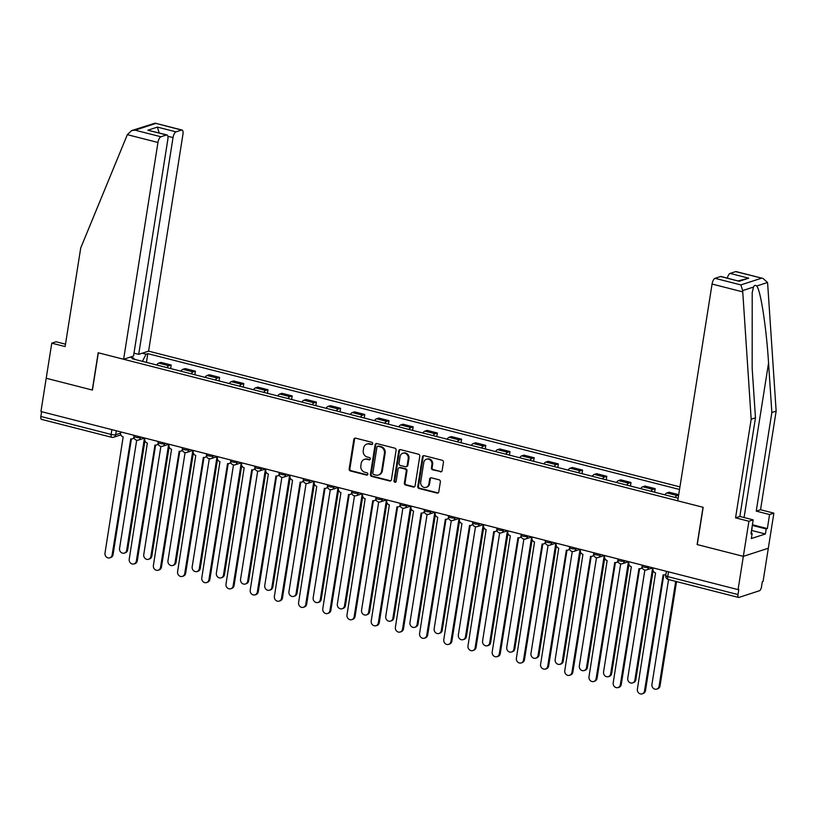 <?xml version="1.0" encoding="UTF-8"?>
<svg xmlns="http://www.w3.org/2000/svg" width="817" height="817" viewBox="0 0 817 817"><rect width="100%" height="100%" fill="white"/><g stroke="black" fill="none" stroke-linecap="round" stroke-linejoin="round"><path stroke-width="1.23" d="M372.695 443.702A1.195 1.072 -108 0 0 371.806 442.283L355.63 438.157A1.705 1.532 -108 0 0 353.843 439.403L349.165 468.938A1.705 1.532 -108 0 0 350.432 470.96L366.608 475.096A1.195 1.072 -108 0 0 367.854 474.217A1.195 1.072 -108 0 0 366.976 472.798L364.882 472.267A5.443 4.892 -108 0 1 360.838 465.772L361.226 463.31A5.443 4.892 -108 0 1 364.423 459.379A5.443 4.892 -108 0 1 366.935 459.307L369.029 459.838A1.195 1.072 -108 0 0 370.275 458.96A1.195 1.072 -108 0 0 369.386 457.54L367.293 457.009A5.443 4.892 -108 0 1 363.259 450.514L363.647 448.053A5.443 4.892 -108 0 1 366.833 444.121A5.443 4.892 -108 0 1 369.345 444.05L371.439 444.581A1.195 1.072 -108 0 0 372.695 443.702M440.363 471.838A1.705 1.532 -108 0 0 442.14 470.582L443.457 462.299A1.705 1.532 -108 0 0 442.191 460.267L424.227 455.682A1.705 1.532 -108 0 0 422.44 456.928L417.763 486.462A1.705 1.532 -108 0 0 419.029 488.484L436.993 493.08A1.705 1.532 -108 0 0 438.78 491.824L440.363 481.816A1.705 1.532 -108 0 0 439.097 479.793L431.407 477.822A1.705 1.532 -108 0 0 429.63 479.079L428.843 484.042A4.555 4.085 -108 0 1 426.178 487.33A4.555 4.085 -108 0 1 420.694 481.959L423.778 462.514A4.555 4.085 -108 0 1 426.443 459.225A4.555 4.085 -108 0 1 431.917 464.597L431.407 467.835A1.705 1.532 -108 0 0 432.673 469.867L441.088 471.593A1.705 1.532 -108 0 0 441.497 471.644M738.078 589.619L40.942 411.523L46.212 378.261L92.433 390.077L98.336 352.801L703.018 507.275L697.115 544.551L743.337 556.357L738.078 589.619L738.803 589.384L737.986 594.562A3.472 1.328 104.3 0 0 738.578 597.452A3.472 1.328 104.3 0 0 738.905 597.431L759.514 590.732A3.472 1.328 104.3 0 0 761.495 586.912L762.322 581.735L763.047 581.5L768.317 548.238L743.337 556.357L768.317 548.238L773.873 513.137L769.573 514.536L756.236 511.125L760.535 509.737L773.873 513.137M396.102 450.198A1.705 1.532 -108 0 0 394.836 448.165L376.872 443.58A1.705 1.532 -108 0 0 375.085 444.836L370.407 474.36A1.705 1.532 -108 0 0 371.674 476.393L389.638 480.978A1.705 1.532 -108 0 0 391.425 479.732L396.102 450.198M400.544 449.626L418.518 454.221A1.705 1.532 -108 0 1 419.775 456.243L415.097 485.778A1.705 1.532 -108 0 1 413.32 487.034L405.63 485.063A1.705 1.532 -108 0 1 404.364 483.031L406.263 471.062A1.705 1.532 -108 0 0 404.997 469.029L399.901 467.722A1.705 1.532 -108 0 0 398.114 468.978L396.143 481.448A1.195 1.072 -108 0 1 394.008 480.907L398.767 450.882A1.705 1.532 -108 0 1 400.544 449.626M679.938 486.881L148.602 351.147L182.937 134.366A5.198 2.002 104.3 0 0 182.038 130.036A5.198 2.002 104.3 0 0 181.537 130.066L176.012 131.864A5.198 2.002 104.3 0 0 173.03 137.593L167.873 136.276M41.779 419.335A3.472 1.328 -75.7 0 1 41.453 419.356A3.472 1.328 -75.7 0 1 40.85 416.466L111.122 434.419A3.472 0.756 9 0 0 115.677 434.736L120.548 433.153M41.606 411.697L40.85 416.466M166.923 367.619A7.976 3.064 -75.7 0 1 168.976 365.73L158.733 363.116A7.976 3.064 104.3 0 0 156.68 365.005M158.733 363.116L160.959 362.401L171.192 365.015L170.63 368.569M168.976 365.73L171.192 365.015M194.834 374.748L195.396 371.194L185.153 368.579L182.937 369.304A7.976 3.064 104.3 0 0 180.884 371.184M191.117 373.798A7.976 3.064 -75.7 0 1 193.169 371.919L195.396 371.194M219.027 380.926L219.599 377.372L209.356 374.758L207.14 375.483A7.976 3.064 104.3 0 0 205.077 377.362M215.32 379.987A7.976 3.064 -75.7 0 1 217.373 378.097L219.599 377.372M243.231 387.115L243.793 383.561L233.56 380.947L231.334 381.662A7.976 3.064 104.3 0 0 229.281 383.551M239.524 386.165A7.976 3.064 -75.7 0 1 241.577 384.286L243.793 383.561M267.435 393.294L267.996 389.74L257.753 387.125L255.537 387.85A7.976 3.064 104.3 0 0 253.484 389.729M263.717 392.344A7.976 3.064 -75.7 0 1 265.77 390.465L267.996 389.74M291.628 399.472L292.19 395.928L281.957 393.304L279.731 394.029A7.976 3.064 104.3 0 0 277.678 395.908M287.921 398.533A7.976 3.064 -75.7 0 1 289.974 396.643L292.19 395.928M315.832 405.661L316.393 402.107L306.15 399.493L303.934 400.207A7.976 3.064 104.3 0 0 301.882 402.097M312.114 404.711A7.976 3.064 -75.7 0 1 314.167 402.832L316.393 402.107M340.025 411.839L340.587 408.286L330.354 405.671L328.138 406.396A7.976 3.064 104.3 0 0 326.075 408.275M336.318 410.89A7.976 3.064 -75.7 0 1 338.371 409.011L340.587 408.286M364.229 418.018L364.791 414.474L354.558 411.85L352.331 412.575A7.976 3.064 104.3 0 0 350.279 414.454M360.522 417.078A7.976 3.064 -75.7 0 1 362.574 415.189L364.791 414.474M388.432 424.207L388.994 420.653L378.751 418.038L376.535 418.753A7.976 3.064 104.3 0 0 374.482 420.643M384.715 423.257A7.976 3.064 -75.7 0 1 386.768 421.378L388.994 420.653M412.626 430.385L413.188 426.831L402.955 424.217L400.728 424.942A7.976 3.064 104.3 0 0 398.676 426.821M408.919 429.436A7.976 3.064 -75.7 0 1 410.971 427.557L413.188 426.831M436.829 436.564L437.391 433.02L427.148 430.396L424.932 431.121A7.976 3.064 104.3 0 0 422.879 433M433.112 435.624A7.976 3.064 -75.7 0 1 435.165 433.735L437.391 433.02M461.023 442.753L461.585 439.199L451.352 436.584L449.136 437.309A7.976 3.064 104.3 0 0 447.073 439.189M457.316 441.803A7.976 3.064 -75.7 0 1 459.368 439.924L461.585 439.199M485.227 448.931L485.788 445.377L475.555 442.763L473.329 443.488A7.976 3.064 104.3 0 0 471.276 445.367M481.519 447.982A7.976 3.064 -75.7 0 1 483.572 446.102L485.788 445.377M509.43 455.11L509.992 451.566L499.749 448.952L497.533 449.667A7.976 3.064 104.3 0 0 495.48 451.556M505.713 454.17A7.976 3.064 -75.7 0 1 507.765 452.281L509.992 451.566M533.624 461.299L534.185 457.745L523.952 455.13L521.726 455.855A7.976 3.064 104.3 0 0 519.673 457.734M529.916 460.349A7.976 3.064 -75.7 0 1 531.969 458.47L534.185 457.745M557.827 467.477L558.389 463.923L548.146 461.309L545.93 462.034A7.976 3.064 104.3 0 0 543.877 463.913M554.11 466.527A7.976 3.064 -75.7 0 1 556.163 464.648L558.389 463.923M582.021 473.666L582.582 470.112L572.349 467.498L570.123 468.212A7.976 3.064 104.3 0 0 568.07 470.102M578.313 472.716A7.976 3.064 -75.7 0 1 580.366 470.827L582.582 470.112M606.224 479.845L606.786 476.291L596.553 473.676L594.327 474.401A7.976 3.064 104.3 0 0 592.274 476.28M602.507 478.895A7.976 3.064 -75.7 0 1 604.57 477.016L606.786 476.291M630.428 486.023L630.99 482.469L620.746 479.855L618.53 480.58A7.976 3.064 104.3 0 0 616.478 482.459M626.71 485.073A7.976 3.064 -75.7 0 1 628.763 483.194L630.99 482.469M654.621 492.212L655.183 488.658L644.95 486.044L642.724 486.758A7.976 3.064 104.3 0 0 640.671 488.648M650.914 491.262A7.976 3.064 -75.7 0 1 652.967 489.373L655.183 488.658M678.702 494.663L669.143 492.222L666.927 492.947A7.976 3.064 104.3 0 0 664.875 494.826M675.108 497.441A7.976 3.064 -75.7 0 1 677.16 495.562L678.641 495.082M142.229 353.22L146.11 354.21L142.393 361.349M679.53 489.485L147.816 353.649L146.11 354.21M134.223 359.266L133.876 358.183L132.16 358.734L678.141 498.217M133.876 358.183L129.995 357.192M146.437 362.38L147.816 353.649M372.338 444.377A1.195 1.072 -108 0 1 372.174 444.346L370.081 443.815A5.443 4.892 -108 0 0 367.558 443.886L366.833 444.121M364.423 459.379L365.148 459.144A5.443 4.892 -108 0 1 367.66 459.072L369.754 459.603A1.195 1.072 -108 0 0 369.917 459.634M355.221 438.106A1.705 1.532 -108 0 0 354.578 439.168L349.901 468.703A1.705 1.532 -108 0 0 351.157 470.725L367.333 474.861A1.195 1.072 -108 0 0 367.497 474.891M376.463 443.539A1.705 1.532 -108 0 0 375.82 444.591L371.143 474.126A1.705 1.532 -108 0 0 372.399 476.158L390.373 480.743A1.705 1.532 -108 0 0 390.771 480.784M378.179 446.307A1.195 1.072 -108 0 0 376.933 447.185L372.828 473.104A1.195 1.072 -108 0 0 373.716 474.524L375.922 475.085A5.443 4.892 -108 0 0 378.434 475.014A5.443 4.892 -108 0 0 381.621 471.082L384.429 453.364A5.443 4.892 -108 0 0 380.385 446.868L378.179 446.307L378.904 446.072A1.195 1.072 -108 0 0 378.363 446.082L377.628 446.317M378.434 475.014L379.159 474.779A5.443 4.892 -108 0 0 382.356 470.847L381.621 471.082M378.904 446.072L381.12 446.633A5.443 4.892 -108 0 1 385.154 453.129L382.356 470.847M399.115 467.753L399.84 467.508A1.705 1.532 -108 0 1 400.626 467.487L405.732 468.795A1.705 1.532 -108 0 1 406.989 470.827L405.089 482.796A1.705 1.532 -108 0 0 406.355 484.828L414.045 486.789A1.705 1.532 -108 0 0 414.454 486.84M400.146 449.585A1.705 1.532 -108 0 0 399.493 450.647L394.734 480.662A1.195 1.072 -108 0 0 395.785 482.112M408.234 458.633A4.555 4.085 -108 0 0 402.75 453.261A4.555 4.085 -108 0 0 400.085 456.55L399.002 463.402A1.705 1.532 -108 0 0 400.259 465.435L405.365 466.732A1.705 1.532 -108 0 0 407.142 465.486L408.234 458.633L408.96 458.398A4.555 4.085 -108 0 0 403.475 453.026L402.75 453.261M406.151 466.711L406.876 466.476A1.705 1.532 -108 0 0 407.877 465.241L407.142 465.486M408.96 458.398L407.877 465.241M426.443 459.225L427.168 458.991A4.555 4.085 -108 0 1 432.653 464.362L432.132 467.6A1.705 1.532 -108 0 0 433.398 469.632L441.088 471.593M426.178 487.33L426.903 487.095A4.555 4.085 -108 0 0 429.568 483.807L428.843 484.042M431.008 477.782A1.705 1.532 -108 0 0 430.355 478.844L429.568 483.807M423.819 455.631A1.705 1.532 -108 0 0 423.165 456.693L418.498 486.217A1.705 1.532 -108 0 0 419.754 488.249L437.728 492.845A1.705 1.532 -108 0 0 438.126 492.886M136.694 440.2L119.558 548.391A3.993 3.574 -108 0 0 124.358 553.099A3.993 3.574 -108 0 0 126.696 550.219L144.446 438.116M144.936 440.72L127.636 549.912A3.993 3.574 72 0 1 125.307 552.792L124.358 553.099M120.722 431.907L120.589 432.775A3.472 3.115 -108 0 0 123.163 436.911L104.995 553.129A3.993 3.574 -108 0 0 109.795 557.837A3.993 3.574 -108 0 0 112.133 554.947L130.761 438.852A3.472 3.115 -108 0 0 133.927 437.565M134.1 438.096A3.472 3.115 72 0 1 133.314 438.504L132.364 438.811M131.404 438.943L113.073 554.641A3.993 3.574 72 0 1 110.744 557.521L109.795 557.837M160.888 446.378L143.751 554.58A3.993 3.574 -108 0 0 150.89 556.397L168.649 444.295M169.129 446.899L151.839 556.091A3.993 3.574 72 0 1 149.501 558.971L148.551 559.277M185.091 452.567L167.955 560.758A3.993 3.574 -108 0 0 172.755 565.466A3.993 3.574 -108 0 0 175.093 562.586L192.843 450.473M193.333 453.088L176.033 562.28A3.993 3.574 72 0 1 173.704 565.16L172.755 565.466M127.34 134.662L131.629 130.587L135.111 130.169L160.939 136.766A5.198 2.002 104.3 0 0 157.957 142.485L127.34 134.662L80.73 247.96L65.115 346.571L51.767 343.171L46.212 378.261L92.28 390.036L98.183 352.76L123.622 359.266L157.957 142.485M51.767 343.171L56.067 341.772L65.493 344.182M148.602 351.147L138.696 354.364L173.03 137.593M123.622 359.266L133.528 356.049L167.863 139.268A5.198 2.002 104.3 0 0 166.964 134.938A5.198 2.002 104.3 0 0 166.474 134.968L160.939 136.766M133.988 353.158L138.696 354.364M159.182 132.946L157.395 127.105L176.012 131.864M166.474 134.968L147.857 130.209L166.964 134.938M181.537 130.066L155.107 123.163L131.629 130.587M756.236 511.125L771.851 412.514L776.15 411.125L767.663 283.744L767.51 282.498L763.068 278.474L735.647 271.622A5.198 2.002 -75.7 0 1 736.137 271.591L763.068 278.474M771.851 412.514L768.552 363.034C766.438 327.801 760.525 289.484 756.675 286.021C755.398 284.898 754.346 285.245 753.499 287.053L752.202 292.557L752.171 368.355L755.47 417.844L739.855 516.456L753.192 519.857L750.976 533.899L752.14 533.521L751.344 538.536L765.396 533.971L766.193 528.956L752.314 525.413M776.15 411.125L760.535 509.737M715.049 278.321L740.876 284.919L742.663 290.576L751.18 419.244L735.555 517.845L748.903 521.256L743.337 556.357L697.269 544.582L703.171 507.316L677.732 500.821L712.067 284.04A5.198 2.002 -75.7 0 1 715.049 278.321L720.574 276.514A5.198 2.002 -75.7 0 1 721.074 276.493L739.191 281.273L720.574 276.514M748.903 521.256L753.192 519.857M752.416 524.759L767.357 528.579L769.573 514.536M767.357 528.579L766.193 528.956M735.555 517.845L739.855 516.456M751.18 419.244L755.47 417.844M727.344 278.097A5.198 2.002 -75.7 0 1 730.112 273.419L735.647 271.622M751.078 533.246L752.14 533.521M765.396 533.971L751.691 530.468M730.112 273.419L748.729 278.178L738.221 280.874M751.242 533.297L752.13 527.7M144.926 438.086L144.783 438.954A3.472 3.115 -108 0 0 147.356 443.09L129.198 559.308A3.993 3.574 -108 0 0 136.327 561.136L154.964 445.03A3.472 3.115 -108 0 0 158.13 443.743M158.294 444.285A3.472 3.115 72 0 1 157.507 444.683L156.558 444.989M155.598 445.122L137.276 560.83A3.993 3.574 72 0 1 134.938 563.71L133.998 564.016M169.119 444.274L168.986 445.142A3.472 3.115 -108 0 0 171.56 449.279L153.392 565.497A3.993 3.574 -108 0 0 160.53 567.315L179.158 451.219A3.472 3.115 -108 0 0 182.324 449.932M182.497 450.463A3.472 3.115 72 0 1 181.711 450.861L180.761 451.168M179.801 451.311L161.48 567.008A3.993 3.574 72 0 1 159.141 569.888L158.192 570.195M209.295 458.745L192.158 566.947A3.993 3.574 -108 0 0 199.287 568.765L217.046 456.662M217.526 459.266L200.236 568.458A3.993 3.574 72 0 1 197.898 571.338L196.958 571.645M233.488 464.924L216.352 573.125A3.993 3.574 -108 0 0 223.49 574.943L241.25 462.841M241.73 465.445L224.44 574.637A3.993 3.574 72 0 1 222.101 577.517L221.152 577.823M257.692 471.113L240.555 579.304A3.993 3.574 -108 0 0 245.355 584.012A3.993 3.574 -108 0 0 247.694 581.132L265.443 469.019M265.933 471.634L248.634 580.826A3.993 3.574 72 0 1 246.305 583.706L245.355 584.012M193.323 450.453L193.19 451.321A3.472 3.115 -108 0 0 195.763 455.457L177.595 571.675A3.993 3.574 -108 0 0 182.395 576.383A3.993 3.574 -108 0 0 184.734 573.503L203.362 457.397A3.472 3.115 -108 0 0 206.527 456.111M206.691 456.642A3.472 3.115 72 0 1 205.904 457.05L204.965 457.357M204.005 457.489L185.673 573.187A3.993 3.574 72 0 1 183.345 576.077L182.395 576.383M217.526 456.632L217.383 457.5A3.472 3.115 -108 0 0 219.957 461.636L201.789 577.854A3.993 3.574 -108 0 0 206.599 582.562A3.993 3.574 -108 0 0 208.927 579.682L227.555 463.576A3.472 3.115 -108 0 0 230.721 462.289M230.894 462.83A3.472 3.115 72 0 1 230.108 463.229L229.158 463.535M228.198 463.668L209.877 579.376A3.993 3.574 72 0 1 207.538 582.255L206.599 582.562M241.72 462.82L241.587 463.688A3.472 3.115 -108 0 0 244.16 467.824L225.992 584.043A3.993 3.574 -108 0 0 233.131 585.86L251.759 469.765A3.472 3.115 -108 0 0 254.924 468.478M255.098 469.009A3.472 3.115 72 0 1 254.312 469.407L253.362 469.714M252.402 469.857L234.07 585.554A3.993 3.574 72 0 1 231.742 588.434L230.792 588.74M281.885 477.291L264.749 585.493A3.993 3.574 -108 0 0 271.887 587.311L289.647 475.208M290.127 477.812L272.837 587.004A3.993 3.574 72 0 1 270.498 589.884L269.549 590.191M265.923 468.999L265.78 469.867A3.472 3.115 -108 0 0 268.354 474.003L250.196 590.221A3.993 3.574 -108 0 0 257.324 592.049L275.962 475.943A3.472 3.115 -108 0 0 279.128 474.657M279.291 475.188A3.472 3.115 72 0 1 278.505 475.596L277.555 475.902M276.595 476.035L258.274 591.733A3.993 3.574 72 0 1 255.935 594.623L254.996 594.929M306.089 483.47L288.952 591.671A3.993 3.574 -108 0 0 293.752 596.379A3.993 3.574 -108 0 0 296.091 593.489L313.84 481.387M314.331 483.991L297.031 593.183A3.993 3.574 72 0 1 294.702 596.063L293.752 596.379M290.117 475.177L289.984 476.045A3.472 3.115 -108 0 0 292.557 480.182L274.389 596.4A3.993 3.574 -108 0 0 279.189 601.108A3.993 3.574 -108 0 0 281.528 598.228L300.156 482.132A3.472 3.115 -108 0 0 303.321 480.835M303.495 481.376A3.472 3.115 72 0 1 302.709 481.775L301.759 482.081M300.799 482.214L282.478 597.921A3.993 3.574 72 0 1 280.139 600.801L279.189 601.108M330.293 489.659L313.156 597.85A3.993 3.574 -108 0 0 320.284 599.678L338.044 487.565M338.524 490.18L321.234 599.372A3.993 3.574 72 0 1 318.896 602.252L317.956 602.558M314.32 481.366L314.188 482.234A3.472 3.115 -108 0 0 316.761 486.37L298.593 602.589A3.993 3.574 -108 0 0 305.732 604.406L324.359 488.311A3.472 3.115 -108 0 0 327.525 487.024M327.688 487.555A3.472 3.115 72 0 1 326.902 487.953L325.963 488.26M325.003 488.403L306.671 604.1A3.993 3.574 72 0 1 304.343 606.98L303.393 607.286M354.486 495.837L337.35 604.039A3.993 3.574 -108 0 0 344.488 605.857L362.248 493.754M362.728 496.358L345.438 605.55A3.993 3.574 72 0 1 343.099 608.43L342.149 608.736M338.524 487.545L338.381 488.413A3.472 3.115 -108 0 0 340.955 492.549L322.786 608.767A3.993 3.574 -108 0 0 327.586 613.475A3.993 3.574 -108 0 0 329.925 610.595L348.553 494.489A3.472 3.115 -108 0 0 351.718 493.202M351.892 493.734A3.472 3.115 72 0 1 351.106 494.142L350.156 494.448M349.196 494.581L330.875 610.279A3.993 3.574 72 0 1 328.536 613.169L327.586 613.475M378.69 502.016L361.553 610.217A3.993 3.574 -108 0 0 366.353 614.925A3.993 3.574 -108 0 0 368.681 612.035L386.441 499.933M386.931 502.537L369.631 611.729A3.993 3.574 72 0 1 367.303 614.609L366.353 614.925M402.883 508.205L385.747 616.396A3.993 3.574 -108 0 0 390.546 621.104A3.993 3.574 -108 0 0 392.885 618.224L410.645 506.111M411.125 508.725L393.835 617.918A3.993 3.574 72 0 1 391.496 620.797L390.546 621.104M427.087 514.383L409.95 622.585A3.993 3.574 -108 0 0 417.089 624.402L434.838 512.3M435.328 514.904L418.028 624.096A3.993 3.574 72 0 1 415.7 626.976L414.75 627.282M451.29 520.572L434.154 628.763A3.993 3.574 -108 0 0 438.954 633.471A3.993 3.574 -108 0 0 441.282 630.581L459.042 518.478M459.522 521.083L442.232 630.275A3.993 3.574 72 0 1 439.893 633.155L438.954 633.471M475.484 526.751L458.347 634.942A3.993 3.574 -108 0 0 463.147 639.65A3.993 3.574 -108 0 0 465.486 636.77L483.245 524.657M483.725 527.271L466.436 636.463A3.993 3.574 72 0 1 464.097 639.343L463.147 639.65M499.687 532.929L482.551 641.131A3.993 3.574 -108 0 0 489.679 642.948L507.439 530.846M507.929 533.45L490.629 642.642A3.993 3.574 72 0 1 488.3 645.522L487.351 645.828M362.717 493.723L362.585 494.591A3.472 3.115 -108 0 0 365.158 498.727L346.99 614.946A3.993 3.574 -108 0 0 351.79 619.654A3.993 3.574 -108 0 0 354.129 616.774L372.756 500.678A3.472 3.115 -108 0 0 375.922 499.391M376.096 499.922A3.472 3.115 72 0 1 375.299 500.321L374.36 500.627M373.4 500.76L355.068 616.467A3.993 3.574 72 0 1 352.74 619.347L351.79 619.654M386.921 499.912L386.778 500.78A3.472 3.115 -108 0 0 389.352 504.916L371.194 621.134A3.993 3.574 -108 0 0 378.322 622.952L396.96 506.857A3.472 3.115 -108 0 0 400.126 505.57M400.289 506.101A3.472 3.115 72 0 1 399.503 506.499L398.553 506.806M397.593 506.948L379.272 622.646A3.993 3.574 72 0 1 376.933 625.526L375.994 625.832M411.114 506.091L410.982 506.959A3.472 3.115 -108 0 0 413.555 511.095L395.387 627.313A3.993 3.574 -108 0 0 400.187 632.021A3.993 3.574 -108 0 0 402.526 629.141L421.153 513.035A3.472 3.115 -108 0 0 424.319 511.748M424.493 512.279A3.472 3.115 72 0 1 423.706 512.688L422.757 512.994M421.797 513.127L403.475 628.824A3.993 3.574 72 0 1 401.137 631.715L400.187 632.021M435.318 512.269L435.185 513.147A3.472 3.115 -108 0 0 437.749 517.273L419.591 633.492A3.993 3.574 -108 0 0 424.391 638.2A3.993 3.574 -108 0 0 426.729 635.32L445.357 519.224A3.472 3.115 -108 0 0 448.523 517.937M448.686 518.468A3.472 3.115 72 0 1 447.9 518.866L446.96 519.173M446 519.316L427.669 635.013A3.993 3.574 72 0 1 425.34 637.893L424.391 638.2M459.522 518.458L459.379 519.326A3.472 3.115 -108 0 0 461.952 523.462L443.784 639.68A3.993 3.574 -108 0 0 450.923 641.498L469.55 525.402A3.472 3.115 -108 0 0 472.716 524.116M472.89 524.647A3.472 3.115 72 0 1 472.103 525.045L471.154 525.362M470.194 525.494L451.872 641.192A3.993 3.574 72 0 1 449.534 644.072L448.584 644.378M483.715 524.637L483.582 525.505A3.472 3.115 -108 0 0 486.156 529.641L467.988 645.859A3.993 3.574 -108 0 0 472.788 650.567A3.993 3.574 -108 0 0 475.126 647.687L493.754 531.581A3.472 3.115 -108 0 0 496.92 530.294M497.093 530.825A3.472 3.115 72 0 1 496.297 531.234L495.357 531.54M494.397 531.673L476.066 647.381A3.993 3.574 72 0 1 473.737 650.261L472.788 650.567M523.881 539.118L506.744 647.309A3.993 3.574 -108 0 0 511.544 652.017A3.993 3.574 -108 0 0 513.883 649.127L531.642 537.024M532.122 539.628L514.833 648.821A3.993 3.574 72 0 1 512.494 651.7L511.544 652.017M507.919 530.815L507.776 531.693A3.472 3.115 -108 0 0 510.349 535.819L492.191 652.037A3.993 3.574 -108 0 0 499.32 653.866L517.958 537.77A3.472 3.115 -108 0 0 521.123 536.483M521.287 537.014A3.472 3.115 72 0 1 520.5 537.412L519.551 537.719M518.591 537.862L500.27 653.559A3.993 3.574 72 0 1 497.931 656.439L496.991 656.745M548.084 545.296L530.948 653.488A3.993 3.574 -108 0 0 535.748 658.196A3.993 3.574 -108 0 0 538.086 655.316L555.836 543.203M556.326 545.817L539.026 655.009A3.993 3.574 72 0 1 536.698 657.889L535.748 658.196M532.112 537.004L531.979 537.872A3.472 3.115 -108 0 0 534.553 542.008L516.385 658.226A3.993 3.574 -108 0 0 523.523 660.044L542.151 543.948A3.472 3.115 -108 0 0 545.317 542.662M545.49 543.193A3.472 3.115 72 0 1 544.704 543.591L543.754 543.908M542.794 544.04L524.473 659.738A3.993 3.574 72 0 1 522.134 662.618L521.185 662.924M572.288 551.475L555.152 659.676A3.993 3.574 -108 0 0 562.28 661.494L580.039 549.392M580.519 551.996L563.23 661.188A3.993 3.574 72 0 1 560.891 664.068L559.951 664.374M556.316 543.182L556.183 544.051A3.472 3.115 -108 0 0 558.746 548.187L540.588 664.405A3.993 3.574 -108 0 0 547.717 666.233L566.355 550.127A3.472 3.115 -108 0 0 569.52 548.84M569.684 549.371A3.472 3.115 72 0 1 568.898 549.78L567.958 550.086M566.998 550.219L548.667 665.926A3.993 3.574 72 0 1 546.338 668.806L545.388 669.113M596.481 557.664L579.345 665.855A3.993 3.574 -108 0 0 584.145 670.563A3.993 3.574 -108 0 0 586.483 667.683L604.233 555.57M604.723 558.174L587.433 667.366A3.993 3.574 72 0 1 585.095 670.257L584.145 670.563M580.519 549.361L580.376 550.239A3.472 3.115 -108 0 0 582.95 554.365L564.782 670.594A3.993 3.574 -108 0 0 571.92 672.411L590.548 556.316A3.472 3.115 -108 0 0 593.714 555.029M593.888 555.56A3.472 3.115 72 0 1 593.101 555.958L592.151 556.265M591.191 556.408L572.87 672.105A3.993 3.574 72 0 1 570.532 674.985L569.582 675.291M620.685 563.842L603.549 672.034A3.993 3.574 -108 0 0 610.677 673.862L628.436 561.749M628.927 564.363L611.627 673.555A3.993 3.574 72 0 1 609.288 676.435L608.348 676.742M604.713 555.55L604.58 556.418A3.472 3.115 -108 0 0 607.154 560.554L588.986 676.772A3.993 3.574 -108 0 0 596.124 678.59L614.752 562.494A3.472 3.115 -108 0 0 617.918 561.208M618.081 561.739A3.472 3.115 72 0 1 617.295 562.137L616.355 562.453M615.395 562.586L597.064 678.284A3.993 3.574 72 0 1 594.735 681.164L593.785 681.47M644.879 570.021L627.742 678.222A3.993 3.574 -108 0 0 634.88 680.04L652.64 567.938M653.12 570.542L635.83 679.734A3.993 3.574 72 0 1 633.492 682.614L632.542 682.92M628.916 561.728L628.773 562.596A3.472 3.115 -108 0 0 631.347 566.732L613.189 682.951A3.993 3.574 -108 0 0 620.317 684.779L638.955 568.673A3.472 3.115 -108 0 0 642.121 567.386M642.285 567.917A3.472 3.115 72 0 1 641.498 568.326L640.548 568.632M639.588 568.765L621.267 684.472A3.993 3.574 72 0 1 618.929 687.352L617.989 687.659M668.551 579.559L651.946 684.401A3.993 3.574 -108 0 0 656.745 689.109A3.993 3.574 -108 0 0 659.084 686.229L675.69 581.377M676.547 581.602L660.024 685.912A3.993 3.574 72 0 1 657.695 688.802L656.745 689.109M653.11 567.907L652.977 568.785A3.472 3.115 -108 0 0 655.551 572.921L637.383 689.139A3.993 3.574 -108 0 0 644.521 690.957L663.149 574.862A3.472 3.115 -108 0 0 665.998 574.004M665.926 574.422A3.472 3.115 72 0 1 665.702 574.504L664.752 574.811M663.792 574.954L645.471 690.651A3.993 3.574 72 0 1 643.132 693.531L642.182 693.837M116.31 430.773L115.677 434.736A3.472 3.115 -108 0 1 112.052 437.289A3.472 1.328 -75.7 0 1 111.715 437.309A3.472 1.328 -75.7 0 1 111.122 434.419L111.878 429.65M652.967 489.373L642.724 486.758M628.763 483.194L618.53 480.58M604.57 477.016L594.327 474.401M580.366 470.827L570.123 468.212M556.163 464.648L545.93 462.034M531.969 458.47L521.726 455.855M507.765 452.281L497.533 449.667M483.572 446.102L473.329 443.488M459.368 439.924L449.136 437.309M435.165 433.735L424.932 431.121M410.971 427.557L400.728 424.942M386.768 421.378L376.535 418.753M362.574 415.189L352.331 412.575M338.371 409.011L328.138 406.396M314.167 402.832L303.934 400.207M289.974 396.643L279.731 394.029M265.77 390.465L255.537 387.85M241.577 384.286L231.334 381.662M217.373 378.097L207.14 375.483M193.169 371.919L182.937 369.304M677.16 495.562L666.927 492.947M648.698 566.784L648.596 567.407L649.709 567.039M624.494 560.605L624.402 561.218L625.505 560.86M600.301 554.416L600.199 555.039L601.312 554.682M576.097 548.238L575.995 548.861L577.108 548.493M551.894 542.059L551.802 542.672L552.915 542.314M527.7 535.87L527.598 536.493L528.711 536.136M503.497 529.692L503.405 530.315L504.508 529.947M479.303 523.513L479.201 524.126L480.314 523.768M455.1 517.324L454.998 517.947L456.111 517.59M430.906 511.146L430.804 511.769L431.917 511.401M406.703 504.967L406.6 505.58L407.714 505.223M382.499 498.778L382.407 499.401L383.51 499.044M358.306 492.6L358.203 493.223L359.317 492.855M334.102 486.421L334.01 487.034L335.113 486.677M309.909 480.233L309.806 480.856L310.92 480.488M285.705 474.054L285.603 474.677L286.716 474.309M261.501 467.865L261.409 468.488L262.512 468.131M237.308 461.687L237.206 462.31L238.319 461.942M213.104 455.508L213.012 456.121L214.115 455.763M188.911 449.319L188.809 449.942L189.922 449.585M164.707 443.141L164.605 443.764L165.718 443.396M140.504 436.962L140.412 437.575L141.525 437.218M134.029 435.308L133.886 436.247A3.472 0.756 9 0 0 136.5 437.412A3.472 0.756 9 0 0 140.412 437.575A3.472 3.115 72 0 1 138.379 440.087L144.701 438.035M158.232 441.486L158.079 442.426A3.472 0.756 9 0 0 160.704 443.59A3.472 0.756 9 0 0 164.605 443.764A3.472 3.115 72 0 1 162.583 446.266L168.894 444.213M182.426 447.665L182.283 448.604A3.472 0.756 9 0 0 184.897 449.779A3.472 0.756 9 0 0 188.809 449.942A3.472 3.115 72 0 1 186.776 452.444L193.098 450.392M206.63 453.854L206.476 454.793A3.472 0.756 9 0 0 209.101 455.957A3.472 0.756 9 0 0 213.012 456.121A3.472 3.115 72 0 1 210.98 458.633L217.302 456.58M230.833 460.032L230.68 460.972A3.472 0.756 9 0 0 233.305 462.136A3.472 0.756 9 0 0 237.206 462.31A3.472 3.115 72 0 1 235.173 464.812L241.495 462.759M255.027 466.211L254.884 467.15A3.472 0.756 9 0 0 257.498 468.325A3.472 0.756 9 0 0 261.409 468.488A3.472 3.115 72 0 1 259.377 470.99L265.699 468.938M279.23 472.4L279.077 473.339A3.472 0.756 9 0 0 281.702 474.503A3.472 0.756 9 0 0 285.603 474.677A3.472 3.115 72 0 1 283.581 477.179L289.892 475.126M303.424 478.578L303.281 479.518A3.472 0.756 9 0 0 305.895 480.682A3.472 0.756 9 0 0 309.806 480.856A3.472 3.115 72 0 1 307.774 483.358L314.096 481.305M327.627 484.757L327.474 485.696A3.472 0.756 9 0 0 330.099 486.871A3.472 0.756 9 0 0 334.01 487.034A3.472 3.115 72 0 1 331.978 489.546L338.299 487.483M351.821 490.946L351.678 491.885A3.472 0.756 9 0 0 354.302 493.049A3.472 0.756 9 0 0 358.203 493.223A3.472 3.115 72 0 1 356.171 495.725L362.493 493.672M376.024 497.124L375.881 498.064A3.472 0.756 9 0 0 378.496 499.228A3.472 0.756 9 0 0 382.407 499.401A3.472 3.115 72 0 1 380.375 501.904L386.696 499.851M400.228 503.313L400.075 504.252A3.472 0.756 9 0 0 402.699 505.417A3.472 0.756 9 0 0 406.6 505.58A3.472 3.115 72 0 1 404.568 508.092L410.89 506.029M424.421 509.491L424.278 510.431A3.472 0.756 9 0 0 426.893 511.595A3.472 0.756 9 0 0 430.804 511.769A3.472 3.115 72 0 1 428.772 514.271L435.093 512.218M448.625 515.67L448.472 516.61A3.472 0.756 9 0 0 451.096 517.774A3.472 0.756 9 0 0 454.998 517.947A3.472 3.115 72 0 1 452.975 520.449L459.297 518.397M472.818 521.859L472.675 522.798A3.472 0.756 9 0 0 475.3 523.963A3.472 0.756 9 0 0 479.201 524.126A3.472 3.115 72 0 1 477.169 526.638L483.49 524.575M497.022 528.037L496.869 528.977A3.472 0.756 9 0 0 499.493 530.141A3.472 0.756 9 0 0 503.405 530.315A3.472 3.115 72 0 1 501.372 532.817L507.694 530.764M521.226 534.216L521.072 535.155A3.472 0.756 9 0 0 523.697 536.32A3.472 0.756 9 0 0 527.598 536.493A3.472 3.115 72 0 1 525.566 538.995L531.887 536.943M545.419 540.405L545.276 541.344A3.472 0.756 9 0 0 547.89 542.508A3.472 0.756 9 0 0 551.802 542.672A3.472 3.115 72 0 1 549.77 545.184L556.091 543.121M569.623 546.583L569.469 547.523A3.472 0.756 9 0 0 572.094 548.687A3.472 0.756 9 0 0 575.995 548.861A3.472 3.115 72 0 1 573.973 551.363L580.284 549.31M593.816 552.762L593.673 553.701A3.472 0.756 9 0 0 596.298 554.866A3.472 0.756 9 0 0 600.199 555.039A3.472 3.115 72 0 1 598.167 557.541L604.488 555.489M618.02 558.951L617.866 559.89A3.472 0.756 9 0 0 620.491 561.054A3.472 0.756 9 0 0 624.402 561.218A3.472 3.115 72 0 1 622.37 563.73L628.692 561.667M642.223 565.129L642.07 566.069A3.472 0.756 9 0 0 644.695 567.233A3.472 0.756 9 0 0 648.596 567.407A3.472 3.115 72 0 1 646.564 569.909L652.885 567.856M668.469 571.839L667.714 576.608L737.986 594.562M666.417 571.308L665.743 575.597A3.472 0.756 9 0 0 667.714 576.608A3.472 1.328 -75.7 0 0 668.306 579.498A3.472 1.328 -75.7 0 0 668.633 579.478M370.081 443.815L369.345 444.05M369.754 459.603L369.029 459.838M367.66 459.072L366.935 459.307M367.333 474.861L366.608 475.096M351.157 470.725L350.432 470.96M349.901 468.703L349.165 468.938M354.578 439.168L353.843 439.403M372.174 444.346L371.439 444.581M390.373 480.743L389.638 480.978M372.399 476.158L371.674 476.393M371.143 474.126L370.407 474.36M375.82 444.591L375.085 444.836M385.154 453.129L384.429 453.364M381.12 446.633L380.385 446.868M414.045 486.789L413.32 487.034M406.355 484.828L405.63 485.063M405.089 482.796L404.364 483.031M406.989 470.827L406.263 471.062M405.732 468.795L404.997 469.029M400.626 467.487L399.901 467.722M394.734 480.662L394.008 480.907M399.493 450.647L398.767 450.882M433.398 469.632L432.673 469.867M432.132 467.6L431.407 467.835M432.653 464.362L431.917 464.597M430.355 478.844L429.63 479.079M437.728 492.845L436.993 493.08M419.754 488.249L419.029 488.484M418.498 486.217L417.763 486.462M423.165 456.693L422.44 456.928M127.636 549.912L126.696 550.219M112.133 554.947L113.073 554.641M151.839 556.091L150.89 556.397M176.033 562.28L175.093 562.586M155.71 123.469L135.111 130.169M147.857 130.209L157.395 127.105M767.51 282.498L756.675 286.021M753.499 287.053L742.663 290.576M740.876 284.919L761.475 278.219M748.729 278.178L739.191 281.273M742.684 291.863L712.067 284.04M744.083 517.529L768.552 363.034M136.327 561.136L137.276 560.83M160.53 567.315L161.48 567.008M200.236 568.458L199.287 568.765M224.44 574.637L223.49 574.943M248.634 580.826L247.694 581.132M184.734 573.503L185.673 573.187M208.927 579.682L209.877 579.376M233.131 585.86L234.07 585.554M272.837 587.004L271.887 587.311M257.324 592.049L258.274 591.733M297.031 593.183L296.091 593.489M281.528 598.228L282.478 597.921M321.234 599.372L320.284 599.678M305.732 604.406L306.671 604.1M345.438 605.55L344.488 605.857M329.925 610.595L330.875 610.279M369.631 611.729L368.681 612.035M393.835 617.918L392.885 618.224M418.028 624.096L417.089 624.402M442.232 630.275L441.282 630.581M466.436 636.463L465.486 636.77M490.629 642.642L489.679 642.948M354.129 616.774L355.068 616.467M378.322 622.952L379.272 622.646M402.526 629.141L403.475 628.824M426.729 635.32L427.669 635.013M450.923 641.498L451.872 641.192M475.126 647.687L476.066 647.381M514.833 648.821L513.883 649.127M499.32 653.866L500.27 653.559M539.026 655.009L538.086 655.316M523.523 660.044L524.473 659.738M563.23 661.188L562.28 661.494M547.717 666.233L548.667 665.926M587.433 667.366L586.483 667.683M571.92 672.411L572.87 672.105M611.627 673.555L610.677 673.862M596.124 678.59L597.064 678.284M635.83 679.734L634.88 680.04M620.317 684.779L621.267 684.472M660.024 685.912L659.084 686.229M644.521 690.957L645.471 690.651M133.886 436.247A3.472 3.472 0 0 0 138.379 440.087M158.079 442.426A3.472 3.472 0 0 0 162.583 446.266M182.283 448.604A3.472 3.472 0 0 0 186.776 452.444M206.476 454.793A3.472 3.472 0 0 0 210.98 458.633M230.68 460.972A3.472 3.472 0 0 0 235.173 464.812M254.884 467.15A3.472 3.472 0 0 0 259.377 470.99M279.077 473.339A3.472 3.472 0 0 0 283.581 477.179M303.281 479.518A3.472 3.472 0 0 0 307.774 483.358M327.474 485.696A3.472 3.472 0 0 0 331.978 489.546M351.678 491.885A3.472 3.472 0 0 0 356.171 495.725M375.881 498.064A3.472 3.472 0 0 0 380.375 501.904M400.075 504.252A3.472 3.472 0 0 0 404.568 508.092M424.278 510.431A3.472 3.472 0 0 0 428.772 514.271M448.472 516.61A3.472 3.472 0 0 0 452.975 520.449M472.675 522.798A3.472 3.472 0 0 0 477.169 526.638M496.869 528.977A3.472 3.472 0 0 0 501.372 532.817M521.072 535.155A3.472 3.472 0 0 0 525.566 538.995M545.276 541.344A3.472 3.472 0 0 0 549.77 545.184M569.469 547.523A3.472 3.472 0 0 0 573.973 551.363M593.673 553.701A3.472 3.472 0 0 0 598.167 557.541M617.866 559.89A3.472 3.472 0 0 0 622.37 563.73M642.07 566.069A3.472 3.472 0 0 0 646.564 569.909M738.578 597.452L668.306 579.498A3.472 3.472 0 0 1 665.743 575.597M120.875 434.899L113.645 437.248A3.472 3.472 0 0 1 111.715 437.309L41.453 419.356M155.107 123.163L182.038 130.036"/></g></svg>
